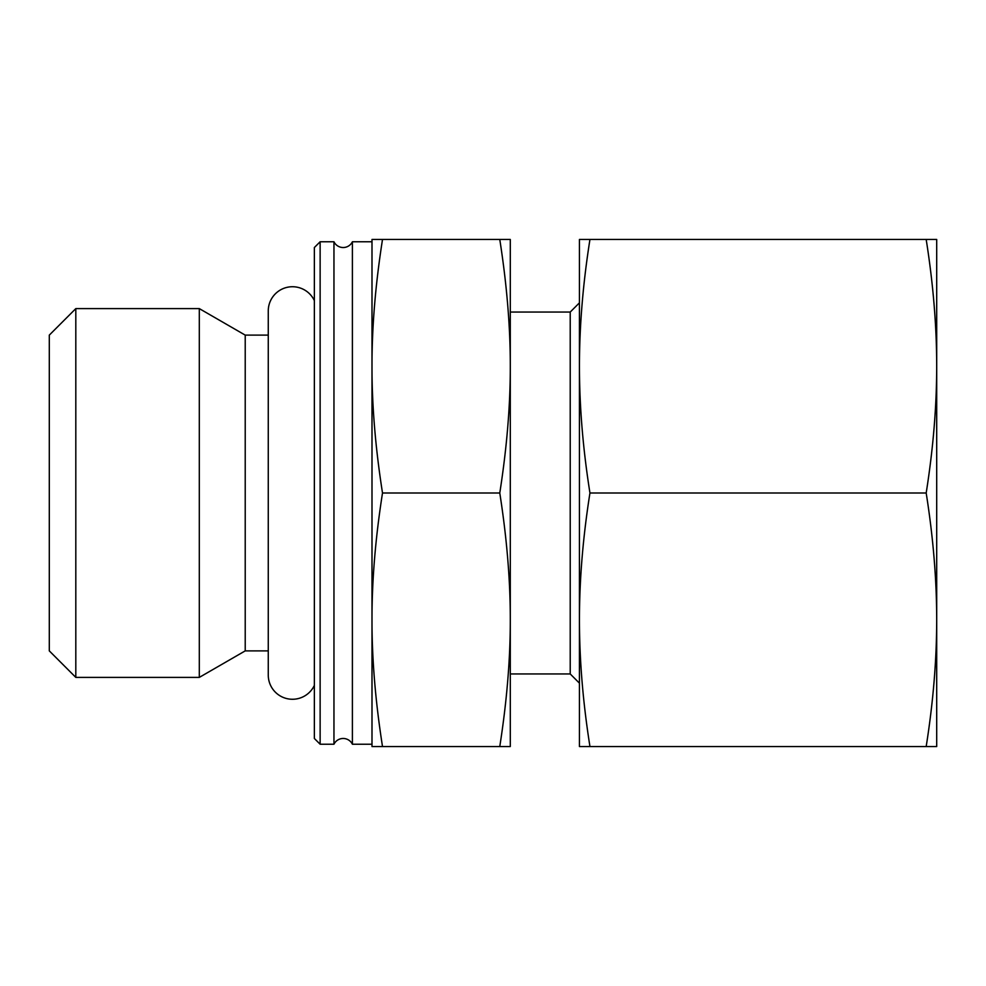 <?xml version="1.0" encoding="UTF-8"?>
<svg xmlns="http://www.w3.org/2000/svg" width="986" height="986" viewBox="0 0 986 986"><rect width="100%" height="100%" fill="white"/><g stroke="black" fill="none" stroke-linecap="round" stroke-linejoin="round"><path stroke-width="1.48" d="M333.958 744.233A10.254 10.254 0 0 1 352.396 744.233L352.396 241.767A10.254 10.254 0 0 1 333.958 241.767L333.958 744.233L320.13 744.233L320.13 241.767L333.958 241.767M314.361 685.393A24.206 24.206 0 0 1 268.266 675.09L268.266 310.91A24.206 24.206 0 0 1 314.361 300.607M75.811 308.606L49.3 335.117L49.3 650.883L75.811 677.394L75.811 308.606L199.308 308.606L199.308 677.394L245.218 650.883L245.218 335.117L199.308 308.606M320.13 744.233L314.361 738.477L314.361 247.523L320.13 241.767M510.292 673.943L570.216 673.943L570.216 312.057L579.435 302.838M499.779 746.538L510.292 746.538L510.292 366.225C510.341 405.591 506.841 447.854 499.779 493C506.841 538.146 510.341 580.409 510.292 619.775C510.341 659.141 506.841 701.391 499.779 746.538L382.506 746.538C375.432 701.391 371.932 659.141 371.993 619.775C371.932 580.409 375.432 538.146 382.506 493C375.432 447.854 371.932 405.591 371.993 366.225C371.932 326.859 375.432 284.609 382.506 239.462L371.993 239.462L371.993 746.538L382.506 746.538M499.779 493L382.506 493M499.779 239.462C506.841 284.609 510.341 326.859 510.292 366.225L510.292 239.462L382.506 239.462M926.187 746.538L936.7 746.538L936.7 366.225C936.675 406.565 933.175 448.815 926.187 493C933.175 537.185 936.675 579.435 936.7 619.775C936.675 660.102 933.175 702.365 926.187 746.538L589.948 746.538C582.96 702.365 579.46 660.102 579.435 619.775C579.46 579.435 582.96 537.185 589.948 493C582.96 448.815 579.46 406.565 579.435 366.225C579.46 325.898 582.96 283.635 589.948 239.462L579.435 239.462L579.435 746.538L589.948 746.538M926.187 493L589.948 493M926.187 239.462C933.175 283.635 936.675 325.898 936.7 366.225L936.7 239.462L589.948 239.462M245.218 335.117L268.266 335.117M352.396 241.767L371.993 241.767M510.292 312.057L570.216 312.057M570.216 673.943L579.435 683.162M352.396 744.233L371.993 744.233M245.218 650.883L268.266 650.883M75.811 677.394L199.308 677.394"/></g></svg>
